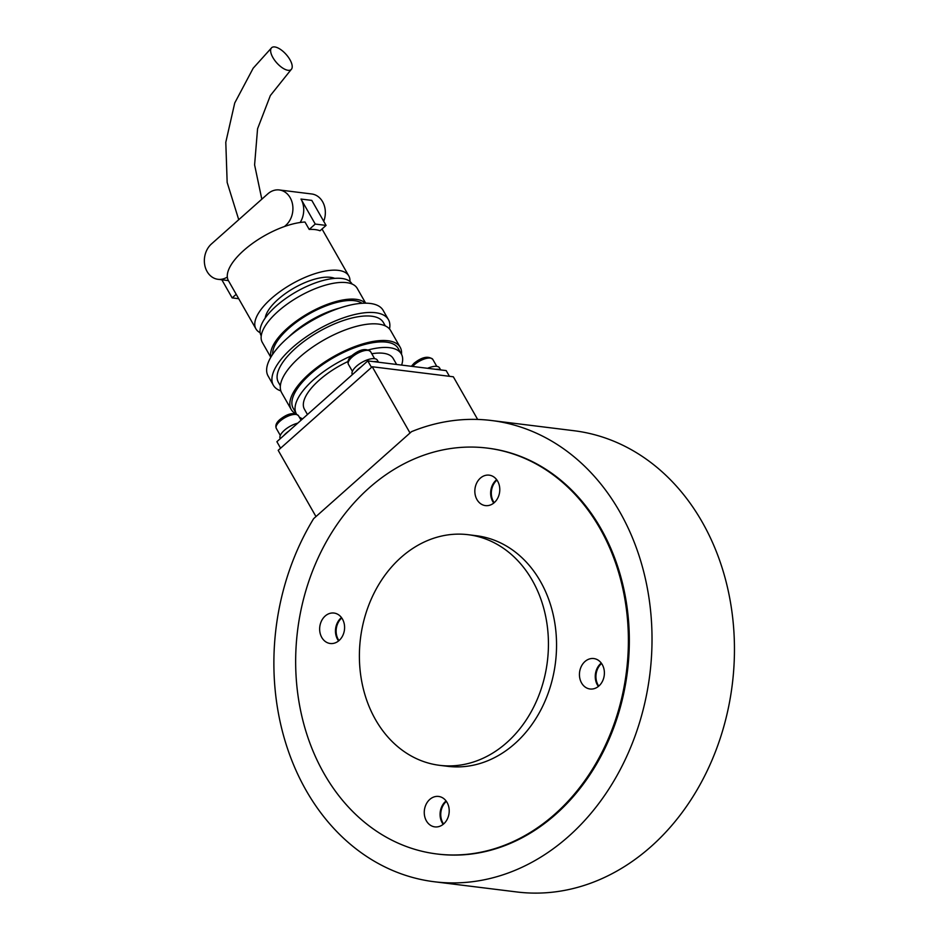 <?xml version="1.0" encoding="UTF-8"?>
<svg xmlns="http://www.w3.org/2000/svg" width="939" height="939" viewBox="0 0 939 939"><rect width="100%" height="100%" fill="white"/><g stroke="black" fill="none" stroke-linecap="round" stroke-linejoin="round"><path stroke-width="1.41" d="M493.456 501.614A15.341 12.43 -82.9 0 0 494.149 502.717A15.341 12.43 -82.9 0 1 496.825 480.193A15.341 12.43 -82.9 0 1 496.954 480.075A15.341 12.43 -82.9 0 0 493.456 501.614M598.061 685.001A15.341 12.43 -82.9 0 0 598.765 686.116A15.341 12.43 -82.9 0 1 598.061 685.001A15.341 12.43 -82.9 0 1 601.559 663.474A15.341 12.43 -82.9 0 0 598.061 685.001M442.868 822.904A15.341 12.43 -82.9 0 0 443.572 824.008A15.341 12.43 -82.9 0 1 446.248 801.483A15.341 12.43 -82.9 0 1 446.377 801.366A15.341 12.43 -82.9 0 0 442.868 822.904M338.263 639.506A15.341 12.43 -82.9 0 0 338.967 640.621A15.341 12.43 -82.9 0 1 338.263 639.506A15.341 12.43 -82.9 0 1 341.773 617.968A15.341 12.43 -82.9 0 0 338.263 639.506M436.893 853.974L437.844 854.091A204.502 165.71 -82.9 0 0 603.507 751.247A204.502 165.71 -82.9 0 0 600.913 528.563A204.502 165.71 -82.9 0 0 488.092 448.196L487.141 448.079A204.502 165.71 -82.9 0 0 321.478 550.911A204.502 165.71 -82.9 0 0 324.072 773.607A204.502 165.71 -82.9 0 0 436.893 853.974A204.502 165.71 -82.9 0 0 602.568 751.13A204.502 165.71 -82.9 0 0 599.974 528.446A204.502 165.71 -82.9 0 0 487.141 448.079M313.638 518.645L411.528 431.658A232.379 188.305 97.1 0 1 491.52 420.519A232.379 188.305 97.1 0 1 649.847 674.272A232.379 188.305 97.1 0 1 434.417 881.768A232.379 188.305 97.1 0 1 313.638 518.645M434.417 881.768L516.849 891.968A232.379 188.305 -82.9 0 0 732.279 684.484A232.379 188.305 -82.9 0 0 573.952 430.719L491.52 420.519M375.53 719.661A116.19 94.158 -82.9 0 0 439.64 765.332A116.19 94.158 -82.9 0 0 533.763 706.903A116.19 94.158 -82.9 0 0 532.296 580.372A116.19 94.158 -82.9 0 0 468.185 534.702A116.19 94.158 -82.9 0 0 374.062 593.143A116.19 94.158 -82.9 0 0 375.53 719.661M439.64 765.332L447.75 766.33A116.19 94.158 -82.9 0 0 541.873 707.9A116.19 94.158 -82.9 0 0 540.406 581.37A116.19 94.158 -82.9 0 0 476.296 535.711L468.185 534.702M496.661 479.676A15.341 12.43 -82.9 0 0 496.144 480.111A15.341 12.43 -82.9 0 0 493.773 503.046A15.341 12.43 97.1 0 1 496.144 480.111A15.341 12.43 97.1 0 1 496.661 479.676M480.334 478.151A15.341 12.43 97.1 0 1 489.196 475.157A15.341 12.43 97.1 0 1 499.489 486.261A15.341 12.43 97.1 0 1 494.29 502.611A15.341 12.43 97.1 0 1 485.428 505.605A15.341 12.43 97.1 0 1 475.134 494.489A15.341 12.43 97.1 0 1 480.334 478.151M601.265 663.063A15.341 12.43 -82.9 0 0 600.76 663.497A15.341 12.43 -82.9 0 0 598.378 686.432A15.341 12.43 97.1 0 1 597.38 684.918A15.341 12.43 97.1 0 1 601.265 663.063M584.938 661.549A15.341 12.43 97.1 0 1 593.8 658.556A15.341 12.43 97.1 0 1 604.094 669.66A15.341 12.43 97.1 0 1 598.894 685.998A15.341 12.43 97.1 0 1 590.032 688.991A15.341 12.43 97.1 0 1 579.739 677.888A15.341 12.43 97.1 0 1 584.938 661.549M340.963 618.003A15.341 12.43 -82.9 0 0 338.592 640.938A15.341 12.43 97.1 0 1 337.594 639.424A15.341 12.43 97.1 0 1 341.479 617.569A15.341 12.43 -82.9 0 0 340.963 618.003M339.096 640.504A15.341 12.43 97.1 0 1 330.246 643.497A15.341 12.43 97.1 0 1 319.953 632.393A15.341 12.43 97.1 0 1 325.152 616.043A15.341 12.43 97.1 0 1 334.014 613.05A15.341 12.43 97.1 0 1 344.296 624.165A15.341 12.43 97.1 0 1 339.096 640.504M445.567 801.401A15.341 12.43 -82.9 0 0 443.196 824.325A15.341 12.43 97.1 0 1 445.567 801.401A15.341 12.43 97.1 0 1 446.084 800.967A15.341 12.43 -82.9 0 0 445.567 801.401M443.701 823.89A15.341 12.43 97.1 0 1 434.851 826.883A15.341 12.43 97.1 0 1 424.557 815.78A15.341 12.43 97.1 0 1 429.757 799.441A15.341 12.43 97.1 0 1 438.619 796.448A15.341 12.43 97.1 0 1 448.912 807.552A15.341 12.43 97.1 0 1 443.701 823.89M315.974 516.567L278.19 450.333L372.243 366.75L453.337 376.785L477.658 419.44M410.026 432.985L372.243 366.75M427.585 368.299A14.402 5.716 -29.7 0 1 436.705 366.363A14.402 5.716 -29.7 0 1 439.499 367.853L440.673 369.919M435.966 369.344A14.402 5.716 -29.7 0 1 438.396 369.32A14.402 5.716 -29.7 0 1 440.191 369.86M352.395 374.602L352.301 374.438A14.402 5.716 -29.7 0 1 359.038 364.203A14.402 5.716 -29.7 0 1 374.532 358.663A14.402 5.716 -29.7 0 1 377.337 360.165L378.511 362.231M355.951 371.433A14.402 5.716 -29.7 0 1 360.846 367.079M373.804 361.644A14.402 5.716 -29.7 0 1 376.222 361.632A14.402 5.716 -29.7 0 1 378.03 362.172M280.28 438.677L280.198 438.513A14.402 5.716 -29.7 0 1 284.482 430.203A14.402 5.716 -29.7 0 1 297.733 423.172M283.836 435.508A14.402 5.716 -29.7 0 1 288.743 431.165M274.763 46.95A14.637 6.303 -131.6 0 1 288.203 57.009A14.637 6.303 -131.6 0 1 291.137 69.568A14.637 6.303 -131.6 0 1 288.073 70.296A14.637 6.303 -131.6 0 1 274.622 60.225A14.637 6.303 -131.6 0 1 271.688 47.678A14.637 6.303 -131.6 0 1 274.763 46.95M396.622 364.473L393.265 358.592A51.129 20.306 150.3 0 0 383.347 353.275A51.129 20.306 150.3 0 0 371.797 353.745M401.622 365.083A60.425 23.991 150.3 0 0 401.34 353.98A60.425 23.991 150.3 0 0 389.615 347.7A60.425 23.991 150.3 0 0 368.475 349.871M401.34 353.98L398.171 348.428A60.425 23.991 150.3 0 0 386.445 342.148A60.425 23.991 150.3 0 0 321.455 365.377A60.425 23.991 150.3 0 0 293.203 408.301L296.372 413.853A60.425 23.991 150.3 0 0 296.442 413.97M401.493 354.273A62.749 24.919 150.3 0 0 400.19 347.277A62.749 24.919 150.3 0 0 388.007 340.751A62.749 24.919 150.3 0 0 320.516 364.884A62.749 24.919 150.3 0 0 291.184 409.451A62.749 24.919 150.3 0 0 295.726 413.723M400.19 347.277L390.671 330.598A62.749 24.919 150.3 0 0 378.499 324.084A62.749 24.919 150.3 0 0 311.009 348.205A62.749 24.919 150.3 0 0 281.677 392.772L291.184 409.451M385.33 325.915L383.37 322.488A60.425 23.991 150.3 0 0 371.644 316.208A60.425 23.991 150.3 0 0 306.654 339.449A60.425 23.991 150.3 0 0 278.413 382.361L280.362 385.788M389.509 328.955A66.235 26.304 150.3 0 0 388.417 319.612A66.235 26.304 150.3 0 0 375.565 312.722A66.235 26.304 150.3 0 0 304.33 338.193A66.235 26.304 150.3 0 0 273.366 385.236A66.235 26.304 150.3 0 0 280.855 390.929M388.417 319.612L383.135 310.351A66.235 26.304 150.3 0 0 370.283 303.461A66.235 26.304 150.3 0 0 299.048 328.932A66.235 26.304 150.3 0 0 268.085 375.976L273.366 385.236M362.055 303.285A52.291 20.764 150.3 0 0 354.543 300.703A52.291 20.764 150.3 0 0 302.194 318.157A52.291 20.764 150.3 0 0 272.733 354.226M365.33 303.18A54.615 21.691 150.3 0 0 356.104 299.318A54.615 21.691 150.3 0 0 299.658 318.732A54.615 21.691 150.3 0 0 270.972 356.996M365.67 303.18L357.196 288.32A54.615 21.691 150.3 0 0 346.597 282.639A54.615 21.691 150.3 0 0 287.85 303.637A54.615 21.691 150.3 0 0 262.321 342.43L270.796 357.289M352.078 284.036L352.008 283.907A52.291 20.764 150.3 0 0 341.855 278.472A52.291 20.764 150.3 0 0 285.62 298.579A52.291 20.764 150.3 0 0 261.171 335.728L261.242 335.845M334.73 278.378A41.832 16.609 150.3 0 0 330.575 277.334A41.832 16.609 150.3 0 0 290.656 290.045A41.832 16.609 150.3 0 0 265.209 318.039M349.942 281.489A53.453 21.221 150.3 0 0 348.792 275.925A53.453 21.221 150.3 0 0 338.416 270.373A53.453 21.221 150.3 0 0 280.925 290.926A53.453 21.221 150.3 0 0 255.936 328.885A53.453 21.221 150.3 0 0 260.138 332.711M255.936 328.885L228.459 280.726A53.453 21.221 150.3 0 1 249.821 245.431A53.453 21.221 150.3 0 1 304.987 222.027L309.213 229.433A53.453 21.221 -29.7 0 1 315.175 229.609A53.453 21.221 -29.7 0 1 320.023 230.771L326.068 225.407L311.795 200.394L300.985 199.056A19.754 16.01 97.1 0 1 300.151 222.496M339.484 308.121A52.291 20.764 150.3 0 0 288.39 337.265M351.738 355.693A60.425 23.991 150.3 0 0 296.372 413.853M299.236 417.022A60.425 23.991 150.3 0 0 302.616 418.829M347.958 361.538A51.129 20.306 150.3 0 0 304.447 409.251L307.452 414.522M449.441 376.304L446.189 370.6L367.806 360.905L371.515 367.407M280.597 448.196L276.888 441.694L367.806 360.905M236.205 294.306L232.168 297.898L221.839 279.787M238.717 298.708L232.168 297.898M227.332 277.028A19.754 16.01 97.1 0 1 217.989 279.306A19.754 16.01 97.1 0 1 204.737 265.009A19.754 16.01 97.1 0 1 211.439 243.964L267.873 193.81A19.754 16.01 97.1 0 1 279.282 189.96A19.754 16.01 97.1 0 1 292.534 204.256A19.754 16.01 97.1 0 1 285.832 225.313L284.47 226.522M323.72 221.299A19.754 16.01 -82.9 0 0 311.713 193.974L279.282 189.96M300.985 199.056L315.246 224.069L326.068 225.407M315.246 224.069L309.213 229.433M412.62 366.445A12.782 5.071 -29.7 0 1 414.263 364.813A12.782 5.071 -29.7 0 1 430.32 358.076A12.782 5.071 -29.7 0 1 432.797 359.402C428.325 355.635 422.081 356.914 414.076 363.24L411.352 366.292M352.102 357.113A12.782 5.071 -29.7 0 1 368.158 350.376A12.782 5.071 -29.7 0 1 370.635 351.702C366.163 347.935 359.919 349.214 351.914 355.552C348.381 358.628 347.219 361.562 348.428 364.367A12.782 5.071 -29.7 0 1 352.102 357.113M279.986 421.188A12.782 5.071 -29.7 0 1 296.043 414.451A12.782 5.071 -29.7 0 1 298.532 415.777C294.06 412.01 287.815 413.289 279.799 419.627C276.266 422.703 275.115 425.637 276.324 428.442A12.782 5.071 -29.7 0 1 279.986 421.188M285.832 225.313L287.463 225.513M436.776 366.374L432.797 359.402M352.407 371.339L348.428 364.367M374.614 358.675L370.635 351.702M280.292 435.414L276.324 428.442M301.055 420.214L298.532 415.777M291.137 69.568L270.362 95.543L257.568 128.76L254.598 164.888L261.817 199.197M322.018 228.999L348.792 275.925M238.741 219.703L227.156 182.424L225.794 142.282L234.738 102.985L253.178 68.218L271.688 47.678M217.989 279.306L228.388 280.597"/></g></svg>

